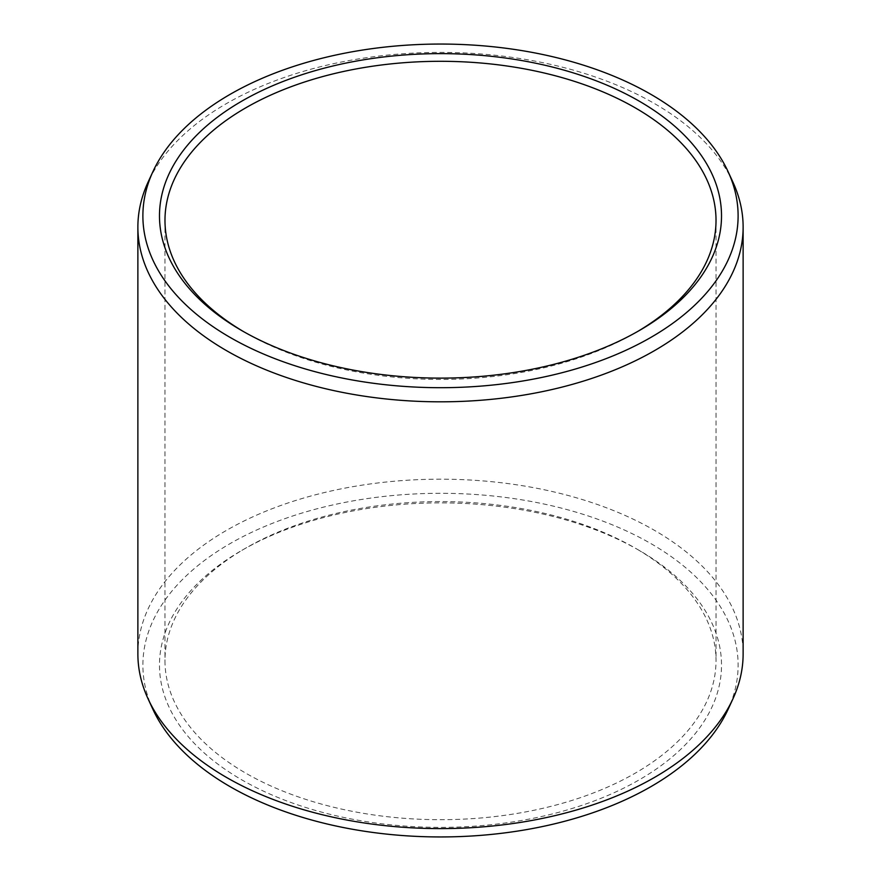 <?xml version="1.0" encoding="UTF-8"?>
<svg xmlns="http://www.w3.org/2000/svg" width="881" height="881" viewBox="0 0 881 881"><rect width="100%" height="100%" fill="white"/><g stroke="black" fill="none" stroke-linecap="round" stroke-linejoin="round"><path stroke-width="0.66" stroke-dasharray="4.41 3.3" d="M243.751 331.719A275.522 159.076 0 0 0 245.678 332.842A275.522 159.076 0 0 0 635.322 332.842L639.21 330.595L635.322 332.842A275.522 159.076 180 0 0 637.249 331.719M639.221 550.405A281.017 162.247 180 0 0 241.79 550.405A281.017 162.247 0 0 0 241.779 550.405L245.678 548.158A275.522 159.076 0 0 0 164.978 660.629A275.522 159.076 0 0 0 335.066 807.591A275.522 159.076 0 0 0 635.322 773.111A275.522 159.076 180 0 0 716.022 660.629A275.522 159.076 180 0 0 635.322 548.158L639.221 550.405A281.017 162.247 180 0 1 639.21 779.85A281.017 162.247 0 0 1 241.79 779.85A281.017 162.247 0 0 1 241.779 550.405L245.678 548.158A275.522 159.076 180 0 1 635.322 548.158M152.909 709.348A297.613 171.828 0 0 1 230.062 543.632A297.613 171.828 180 0 1 589.114 516.255A297.613 171.828 180 0 1 728.091 709.348M137.877 653.889A302.624 174.713 0 0 1 226.516 530.351A302.624 174.713 180 0 1 556.307 492.479A302.624 174.713 180 0 1 743.124 653.889M732.926 182.136A302.624 174.713 180 0 0 519.041 58.377A302.624 174.713 180 0 0 226.516 103.562A302.624 174.713 0 0 0 148.074 182.136M245.678 332.842L241.779 330.595M164.978 220.371L164.978 660.629M716.022 220.371L716.022 660.629"/><path stroke-width="1.32" d="M241.79 101.15A281.017 162.247 180 0 1 639.21 101.15A281.017 162.247 180 0 1 639.221 330.595A281.017 162.247 180 0 1 639.21 330.595A281.017 162.247 0 0 1 241.779 330.595A281.017 162.247 0 0 1 241.79 101.15M243.751 331.719A275.522 159.076 0 0 1 164.978 220.371A275.522 159.076 0 0 1 245.678 107.889A275.522 159.076 180 0 1 545.934 73.409A275.522 159.076 180 0 1 716.022 220.371A275.522 159.076 180 0 1 637.249 331.719M732.926 698.864L728.091 709.348A297.613 171.828 180 0 1 650.938 786.623A297.613 171.828 0 0 1 363.258 831.058A297.613 171.828 0 0 1 152.909 709.348L148.074 698.864A302.624 174.713 0 0 0 361.959 822.623A302.624 174.713 0 0 0 654.484 777.438A302.624 174.713 180 0 0 732.926 698.864A302.624 174.713 180 0 0 743.124 653.889L743.124 227.111A302.624 174.713 180 0 1 654.484 350.649A302.624 174.713 0 0 1 324.693 388.521A302.624 174.713 0 0 1 137.877 227.111L137.877 653.889A302.624 174.713 0 0 0 148.074 698.864M152.909 171.652A297.613 171.828 0 0 0 291.886 364.745A297.613 171.828 0 0 0 650.938 337.368A297.613 171.828 180 0 0 728.091 171.652A297.613 171.828 180 0 0 517.742 49.942A297.613 171.828 180 0 0 230.062 94.377A297.613 171.828 0 0 0 152.909 171.652L148.074 182.136A302.624 174.713 0 0 0 137.877 227.111M728.091 171.652L732.926 182.136A302.624 174.713 180 0 1 743.124 227.111"/></g></svg>
